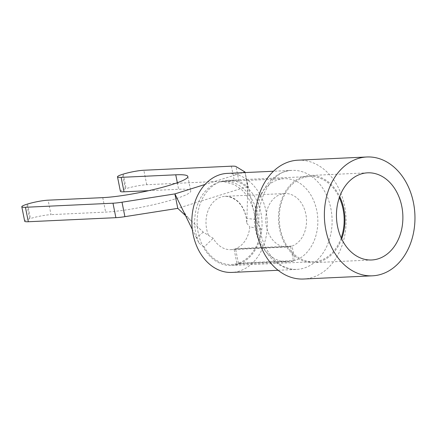<?xml version="1.0" encoding="UTF-8"?>
<svg xmlns="http://www.w3.org/2000/svg" width="436" height="436" viewBox="0 0 436 436"><rect width="100%" height="100%" fill="white"/><g stroke="black" fill="none" stroke-linecap="round" stroke-linejoin="round"><path stroke-width="0.33" stroke-dasharray="2.18 1.64" d="M290.605 246.525A26.77 20.367 -92.7 0 1 287.373 247.021A26.77 20.367 -92.7 0 1 266.423 226.442A26.77 20.367 -92.7 0 1 284.893 193.54A26.77 20.367 -92.7 0 1 305.843 214.114A26.77 20.367 -92.7 0 1 292.06 246.068L294.954 260.543A41.638 31.686 -92.7 0 0 316.792 210.692A41.638 31.686 -92.7 0 0 284.201 178.684A41.638 31.686 -92.7 0 0 255.474 229.865A41.638 31.686 -92.7 0 0 288.065 261.873A41.638 31.686 -92.7 0 0 293.493 260.995L290.605 246.525L234.061 249.152A26.77 20.367 -92.7 0 1 230.829 249.643A26.77 20.367 -92.7 0 1 213.209 238.274L203.252 232.132L185.523 215.591M120.391 191.3A14.873 1.891 168.7 0 1 125.339 188.837L126.14 188.586A14.873 1.891 168.7 0 1 146.73 184.711L234.285 180.646A19.827 2.518 168.7 0 1 238.879 181.022L247.861 186.45L246.76 223.167A26.77 20.367 87.3 0 0 246.089 216.894A26.77 20.367 87.3 0 0 225.783 196.298A26.77 20.367 87.3 0 0 225.134 196.314A26.77 20.367 87.3 0 0 206.669 229.216A26.77 20.367 87.3 0 0 208.435 235.151M203.252 232.132L196.451 237.876L199.012 243.163A41.638 31.686 -92.7 0 1 198.053 240.803A41.638 31.686 -92.7 0 1 195.715 232.644A41.638 31.686 -92.7 0 1 224.371 181.463A41.638 31.686 -92.7 0 1 224.447 181.463A41.638 31.686 -92.7 0 1 257.038 213.466A41.638 31.686 -92.7 0 1 258.085 224.693L255.605 219.412L245.097 172.563M258.085 224.693L261.05 229.194A41.638 31.686 -92.7 0 1 238.41 263.164L294.954 260.543M238.41 263.164L235.516 248.694L292.06 246.068M261.05 229.194L249.823 226.824A26.77 20.367 -92.7 0 1 235.516 248.694M293.493 260.995L236.95 263.622L234.061 249.152M236.95 263.622A41.638 31.686 -92.7 0 1 231.521 264.499A41.638 31.686 -92.7 0 1 204.195 246.972L213.209 238.274M199.012 243.163L204.195 246.972M246.76 223.167L249.823 226.824M24.689 221.226A14.873 1.891 168.7 0 1 29.637 218.763L30.438 218.512A14.873 1.891 168.7 0 1 51.028 214.637L48.134 200.173M244.972 171.986L247.861 186.45L177.784 208.364M148.703 190.668L178.64 189.279A49.568 6.3 168.7 0 1 190.75 190.979A49.568 6.3 168.7 0 1 159.887 203.181A49.568 6.3 168.7 0 1 105.643 212.103L51.028 214.637M242.781 172.667L205.018 184.477M196.451 237.876L192.309 229.423M255.6 219.379L246.874 218.49M298.022 160.181A59.487 45.262 -92.7 0 1 344.582 205.901A59.487 45.262 -92.7 0 1 303.543 279.018M341.671 238.923A43.622 33.196 -92.7 0 1 313.729 262.668A43.622 33.196 -92.7 0 1 279.585 229.134A43.622 33.196 -92.7 0 1 309.685 175.517A43.622 33.196 -92.7 0 1 339.704 196.571M227.292 173.392A49.568 37.719 -92.7 0 1 266.091 211.493A49.568 37.719 -92.7 0 1 231.892 272.424M198.2 232.72A42.63 32.438 -92.7 0 1 227.614 180.324A42.63 32.438 -92.7 0 1 260.979 213.09A42.63 32.438 -92.7 0 1 231.565 265.491A42.63 32.438 -92.7 0 1 198.2 232.72M341.192 237.903A42.63 32.438 -92.7 0 1 313.686 261.676A42.63 32.438 -92.7 0 1 280.315 228.905A42.63 32.438 -92.7 0 1 309.729 176.509A42.63 32.438 -92.7 0 1 339.322 197.628M29.637 218.763L26.743 204.299M27.55 204.048L30.438 218.512M231.396 166.181L234.285 180.646M146.73 184.711L143.836 170.247M123.252 174.122L126.14 188.586M125.339 188.837L122.445 174.373M102.754 197.639L105.643 212.103M177.332 182.733L178.64 189.279M238.879 181.022L235.985 166.557M257.856 231.309A49.568 37.719 -92.7 0 1 292.06 170.383A49.568 37.719 -92.7 0 1 330.859 208.484A49.568 37.719 -92.7 0 1 296.66 269.415A49.568 37.719 -92.7 0 1 257.856 231.309M225.134 196.314L284.893 193.54M230.829 249.643L287.373 247.021M224.447 181.463L284.201 178.684M231.521 264.499L288.065 261.873M187.862 176.509L190.75 190.979M225.783 196.298L226.736 196.418C229.576 196.734 232.502 197.879 235.505 199.868C243.026 204.757 246.765 216.038 246.662 222.267M190.908 220.616C187.148 217.014 183.899 212.376 181.163 206.691M247.577 195.688C247.697 188.881 246.956 181.605 245.348 173.871M198.631 242.236L198.048 240.803M224.371 181.469L222.425 181.545L223.924 181.61L234.17 184.521L240.727 188.968C246.732 193.688 252.684 204.718 254.079 212.594M278.092 270.276L296.66 269.415C287.722 269.699 280.081 265.442 274.893 260.227C267.748 253.223 262.875 243.702 260.281 231.652C253.185 200.413 273.198 169.217 292.06 170.383L273.492 171.244M367.641 172.825L309.685 175.517M309.729 176.509L227.614 180.324M313.686 261.676L231.565 265.491M371.69 259.976L313.729 262.668"/><path stroke-width="0.65" d="M205.018 184.477L174.891 193.9L177.784 208.364L124.903 216.665A19.827 2.518 168.7 0 1 115.883 217.673L28.324 221.739A14.873 1.891 168.7 0 1 24.689 221.226L21.8 206.762A14.873 1.891 -11.3 0 1 26.743 204.299L27.55 204.048A14.873 1.891 -11.3 0 1 48.134 200.173L102.754 197.639A49.568 6.3 168.7 0 0 156.998 188.717A49.568 6.3 168.7 0 0 187.862 176.509A49.568 6.3 168.7 0 0 175.752 174.809L177.332 182.733M175.752 174.809L121.137 177.348A14.873 1.891 -11.3 0 1 117.502 176.836A14.873 1.891 -11.3 0 1 122.445 174.373L123.252 174.122A14.873 1.891 -11.3 0 1 143.836 170.247L231.396 166.181A19.827 2.518 -11.3 0 1 235.985 166.557L244.972 171.986L242.781 172.667M115.883 217.673L112.989 203.209L25.435 207.274L28.324 221.739M121.137 177.348L124.026 191.813L148.703 190.668M124.026 191.813A14.873 1.891 168.7 0 1 120.391 191.3L117.502 176.836M21.8 206.762A14.873 1.891 -11.3 0 0 25.435 207.274M112.989 203.209A19.827 2.518 -11.3 0 0 122.015 202.2L124.903 216.665M192.309 229.423L174.891 193.9L122.015 202.2M185.523 215.591L177.784 208.364M245.097 172.563L244.972 171.986M372.426 275.819L303.543 279.018A59.487 45.262 -92.7 0 1 256.984 233.298A59.487 45.262 -92.7 0 1 298.022 160.181L366.905 156.982A59.487 45.262 -92.7 0 1 413.464 202.702A59.487 45.262 -92.7 0 1 372.426 275.819A59.487 45.262 -92.7 0 1 325.866 230.099A59.487 45.262 -92.7 0 1 366.905 156.982M339.704 196.571A43.622 33.196 -92.7 0 1 343.824 209.046A43.622 33.196 -92.7 0 1 341.671 238.923M337.546 226.442A43.622 33.196 -92.7 0 1 367.641 172.825A43.622 33.196 -92.7 0 1 401.785 206.359A43.622 33.196 -92.7 0 1 371.69 259.976A43.622 33.196 -92.7 0 1 337.546 226.442M278.092 270.276L231.892 272.424A49.568 37.719 -92.7 0 1 193.088 234.317A49.568 37.719 -92.7 0 1 227.292 173.392L273.492 171.244M339.322 197.628A42.63 32.438 -92.7 0 1 343.094 209.275A42.63 32.438 -92.7 0 1 341.192 237.903"/></g></svg>

